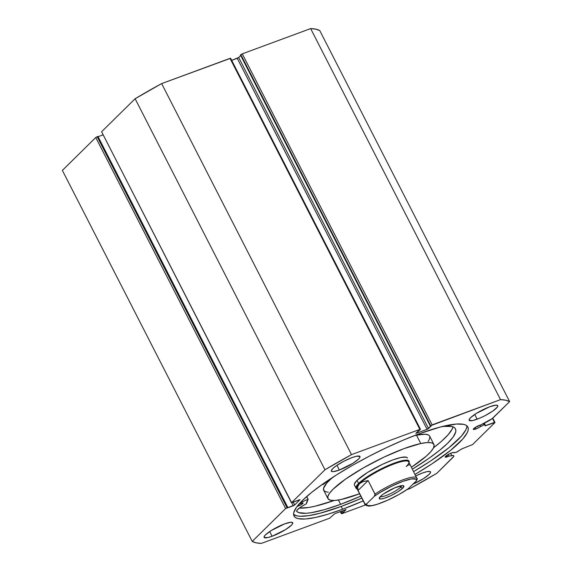 <?xml version="1.0" encoding="UTF-8"?>
<svg xmlns="http://www.w3.org/2000/svg" width="572" height="572" viewBox="0 0 572 572"><rect width="100%" height="100%" fill="white"/><g stroke="black" fill="none" stroke-linecap="round" stroke-linejoin="round"><path stroke-width="0.86" d="M291.491 502.838L101.63 131.81L291.598 502.645L324.982 469.776L135.121 98.749L101.73 131.617L135.121 98.749A147.576 28.664 152.9 0 1 161.647 83.598L351.508 454.626L161.647 83.598L135.121 98.749L324.982 469.776A147.576 28.664 -27.1 0 1 351.508 454.626L419.884 429.386L230.023 58.358L161.647 83.598L230.616 58.28L230.023 58.358L419.884 429.386L420.477 429.307L415.808 433.369L427.12 429.336L237.251 58.308L231.681 60.36L238.674 57.493L237.251 58.308L427.12 429.336L428.542 428.521L238.674 57.493L240.712 55.491L238.674 57.493L428.542 428.521L431.481 425.625L430.337 426.047L240.469 55.019L430.337 426.047L430.709 425.682L240.848 54.655L240.469 55.019L242.271 53.839L432.132 424.867L242.271 53.839L241.455 54.226L240.848 54.655L430.709 425.682L500.514 399.628L310.646 28.6L242.271 53.839L310.646 28.6A147.576 28.664 152.9 0 1 319.769 30.588L509.631 401.615L319.769 30.588L315.916 29.193L310.646 28.6L500.514 399.628A147.576 28.664 -27.1 0 1 509.631 401.615L493.586 417.417A10.282 1.995 -27.1 0 1 485.163 422.779L474.774 427.763L473.337 429.4L475.747 429.036L475.017 427.599L475.747 429.036A4.876 0.951 -27.1 0 0 480.694 426.433L480.015 425.11L480.694 426.433L483.983 424.846L483.369 423.645L483.983 424.846L484.434 424.653L483.812 423.43L484.434 424.653L475.747 429.036A4.876 0.951 -27.1 0 1 473.323 429.372A4.876 0.951 -27.1 0 1 475.168 427.498A4.876 0.951 -27.1 0 1 479.579 425.268A4.876 0.951 -27.1 0 1 480.802 424.882L492.127 418.647L509.631 401.615L505.777 400.221L500.514 399.628L432.132 424.867L427.12 429.336L415.858 433.404L418.854 430.287L420.377 429.493L419.884 429.386L351.508 454.626L324.982 469.776L291.598 502.645L299.978 499.578L294.694 504.954L285.614 508.537L252.231 541.412L256.084 542.807L261.354 543.4L329.729 518.16L334.749 513.692L346.003 509.623L341.648 513.742L365.386 504.997L341.977 513.642L341.384 513.72L340.483 511.575L341.491 513.534L341.863 513.163L340.955 511.404L341.863 513.163L343.007 512.741L342.106 510.975L343.007 512.741L345.845 509.631L334.749 513.692L329.729 518.16L261.354 543.4A147.576 28.664 -27.1 0 1 252.231 541.412L62.369 170.385L95.753 137.509L62.369 170.385L252.231 541.412L285.614 508.537L287.044 507.721L97.176 136.694L95.753 137.509L285.614 508.537L95.753 137.509L97.941 136.415L97.176 136.694L287.044 507.721L287.809 507.443L97.941 136.415L287.809 507.443L287.244 507.993L293.272 505.77L291.777 502.852L293.272 505.77L294.694 504.954L293.236 502.094L294.694 504.954L300.028 499.613L291.491 502.838L101.623 131.767M447.619 456.735A4.876 0.951 -27.1 0 1 445.188 457.078A4.876 0.951 -27.1 0 1 447.039 455.198A4.876 0.951 -27.1 0 1 451.444 452.967A4.876 0.951 -27.1 0 1 453.875 452.631A4.876 0.951 -27.1 0 1 453.875 452.845L453.696 452.502L453.875 452.845L456.663 452.202L461.604 448.97L472.572 444.587L494.994 422.515L485.106 425.833L484.312 423.187L485.035 424.596L484.949 425.79L494.501 422.408L492.456 418.397L494.501 422.408L494.994 422.515L472.572 444.587L462.19 448.713L455.941 452.459L452.538 452.616L449.799 453.66L445.173 456.914L447.619 456.735L446.882 455.305L447.619 456.735L449.07 456.127A4.876 0.951 -27.1 0 1 447.619 456.735M467.86 427.027A97.648 18.969 -27.1 0 0 419.262 433.776L403.21 440.154L386.3 447.733L369.19 456.234L352.524 465.315L336.958 474.638L323.073 483.841L311.418 492.571L302.431 500.486L296.46 507.292L293.736 512.726L293.636 514.857L294.365 516.573L295.938 517.853L298.319 518.69L305.448 518.99L315.479 517.467L328.028 514.185L342.607 509.252A97.648 18.969 -27.1 0 0 363.22 500.908L342.607 509.252L341.169 506.449L320.034 513.234L308.687 515.651L300.071 516.266L296.889 515.88L293.586 514.442A97.648 18.969 152.9 0 0 341.169 506.449L342.607 509.252A97.648 18.969 -27.1 0 1 294.001 516.001A97.648 18.969 -27.1 0 1 331.045 478.435A97.648 18.969 -27.1 0 1 419.262 433.776L440.397 426.984L456.413 424.038L463.542 424.338L465.93 425.175L467.496 426.455L468.232 428.171L468.125 430.301L467.181 432.832L462.812 438.981L450.45 450.457L432.096 463.749L415.136 474.345A97.648 18.969 -27.1 0 0 467.86 427.027L467.853 427.012M339.375 470.034A16.066 3.117 -27.1 0 1 331.374 471.142A16.066 3.117 -27.1 0 1 337.473 464.957A16.066 3.117 -27.1 0 1 351.987 457.614L356.449 456.263L359.924 456.406L359.581 457.936L358.594 459.051L352.917 463.306L339.375 470.034L333.262 471.635L331.438 471.235L331.331 470.606L332.761 468.59L336.157 465.851L343.751 461.304L351.987 457.614A16.066 3.117 -27.1 0 1 359.981 456.499A16.066 3.117 -27.1 0 1 353.889 462.684A16.066 3.117 -27.1 0 1 339.375 470.034L336.951 465.301L339.375 470.034M272.108 536.264A16.066 3.117 -27.1 0 1 264.114 537.38A16.066 3.117 -27.1 0 1 270.206 531.195A16.066 3.117 -27.1 0 1 284.72 523.845L290.833 522.243L292.657 522.644L292.313 524.174L291.327 525.289L285.65 529.543L272.108 536.264L267.646 537.616L264.171 537.473L264.514 535.943L265.501 534.827L271.178 530.573L284.72 523.845A16.066 3.117 -27.1 0 1 292.714 522.736A16.066 3.117 -27.1 0 1 286.622 528.921A16.066 3.117 -27.1 0 1 272.108 536.264L269.691 531.538L272.108 536.264M477.141 419.176A16.066 3.117 -27.1 0 1 469.147 420.291A16.066 3.117 -27.1 0 1 475.239 414.107A16.066 3.117 -27.1 0 1 489.754 406.756L495.867 405.155L497.69 405.555L497.347 407.085L492.971 410.939L485.385 415.486L479.786 418.132L472.679 420.534L469.204 420.384L469.104 419.748L470.534 417.739L476.211 413.484L489.754 406.756A16.066 3.117 -27.1 0 1 497.754 405.648A16.066 3.117 -27.1 0 1 491.663 411.833A16.066 3.117 -27.1 0 1 477.141 419.176L474.724 414.45L477.141 419.176M430.48 471.879L430.487 471.886A16.066 3.117 -27.1 0 0 422.493 472.994L415.908 475.854A16.066 3.117 -27.1 0 1 422.493 472.994L426.955 471.643L429.779 471.442L430.53 472.422L429.1 474.438L423.423 478.692L412.519 484.362M103.175 134.828L98.091 136.701L103.175 134.828M406.842 489.696L410.353 488.402L436.879 473.251L453.725 456.463L453.803 455.798L453.146 455.505L449.07 456.127L448.226 454.475L449.07 456.127L451.816 455.612A10.282 1.995 -27.1 0 1 453.818 455.82A10.282 1.995 -27.1 0 1 452.924 457.457L436.879 473.251A147.576 28.664 -27.1 0 1 410.353 488.402L406.842 489.696M430.487 471.886A16.066 3.117 -27.1 0 1 412.991 484.162M485.027 424.696L485.542 425.711L485.027 424.696M492.764 418.153L494.994 422.515L492.764 418.153M341.169 506.449A97.648 18.969 152.9 0 0 361.783 498.105L341.169 506.449M466.688 427.498L465.744 430.022L461.375 436.171L449.013 447.654L430.659 460.946L413.699 471.542A97.648 18.969 152.9 0 0 466.845 425.782M450.622 453.296L451.816 455.612L450.622 453.296M354.447 485.07A29.751 5.777 -27.1 0 1 370.27 470.799A29.751 5.777 -27.1 0 1 400.843 457.514L392.571 460.031L382.525 464.285L367.496 472.486L356.992 480.358L354.361 484.084L354.561 485.249M327.956 498.62A59.509 11.562 -27.1 0 0 341.105 499.506L359.566 493.765A59.509 11.562 -27.1 0 1 341.105 499.506L334.977 500.443L330.616 500.264L328.192 498.984L327.792 496.653L329.436 493.35L333.061 489.21L345.61 479.071L363.542 467.782L384.119 457.064L404.211 448.541L420.763 443.522A59.509 11.562 -27.1 0 1 433.905 444.408A59.509 11.562 -27.1 0 1 411.482 467.202L426.297 456.156L430.859 451.651L433.504 447.912L434.127 445.08L432.711 443.264L431.245 442.757L426.884 442.585L420.763 443.522L416.509 435.206L420.763 443.522A59.509 11.562 -27.1 0 0 359.602 470.077A59.509 11.562 -27.1 0 0 327.956 498.62L323.702 490.304A59.509 11.562 152.9 0 1 331.688 478.228L326.755 483.061L323.537 488.338L323.938 490.676L326.362 491.956L328.314 492.177M433.905 444.408L429.651 436.093A59.509 11.562 152.9 0 0 416.509 435.206L413.842 435.828A59.509 11.562 152.9 0 1 416.509 435.206L425.046 434.219L428.457 434.949L429.415 435.728M428.171 441.362L429.25 439.596L429.872 436.765M407.428 457.979L406.091 457.135L400.843 457.514A29.751 5.777 -27.1 0 1 407.421 457.957L407.421 457.957M400.586 487.244A12.141 2.359 152.9 0 0 401.68 485.649A12.141 2.359 -27.1 0 1 400.586 487.244L399.95 486.007L400.586 487.244A12.141 2.359 -27.1 0 1 389.632 494.044A12.141 2.359 -27.1 0 1 380.258 496.61A12.141 2.359 152.9 0 0 389.632 494.044A12.141 2.359 152.9 0 0 400.586 487.244L402.667 488.202L400.586 487.244M380.473 496.396A13.807 2.681 -27.1 0 1 392.528 488.846A13.807 2.681 -27.1 0 1 403.374 485.664A13.807 2.681 -27.1 0 1 402.667 488.202L403.811 485.928L402.238 485.585L394.716 487.866L383.39 494.044L380.473 496.396L379.329 498.67L380.895 499.013L384.091 498.334L390.812 495.659L397.783 491.856L402.667 488.202A13.807 2.681 -27.1 0 1 388.188 496.832A13.807 2.681 -27.1 0 1 379.279 497.99A13.807 2.681 -27.1 0 1 380.473 496.396M358.608 483.462A29.751 5.777 152.9 0 0 357.085 488.938L357.092 488.938A29.751 5.777 -27.1 0 1 356.041 488.188A29.751 5.777 -27.1 0 1 358.608 483.462L357.014 480.344L358.608 483.462A29.751 5.777 -27.1 0 1 387.23 465.98A29.751 5.777 -27.1 0 1 409.016 461.075A29.751 5.777 -27.1 0 1 409.009 462.369A29.751 5.777 152.9 0 0 389.811 464.864A29.751 5.777 152.9 0 0 358.608 483.462L359.352 483.805L358.608 483.462M357.7 489.117A29.158 5.663 -27.1 0 1 359.352 483.805A29.158 5.663 -27.1 0 1 389.932 465.579A29.158 5.663 -27.1 0 1 408.744 463.127A29.158 5.663 -27.1 0 1 406.234 466.502L408.551 464.836L410.21 465.022M417.245 479.157L408.751 461.869A29.158 5.663 152.9 0 0 387.401 466.673A29.158 5.663 152.9 0 0 359.352 483.805L362.884 481.696L368.111 480.559L375.025 494.072A29.158 5.663 -27.1 0 1 401.322 480.423A29.158 5.663 -27.1 0 1 416.995 477.977A29.158 5.663 -27.1 0 1 417.124 478.535M359.352 483.805A29.158 5.663 152.9 0 0 356.835 488.431L365.079 504.54A29.158 5.663 -27.1 0 1 364.95 503.989L358.036 490.476L357.707 486.786L359.352 483.805L362.884 481.696L368.111 480.559L375.139 494.48L374.381 496.267L366.659 503.868L365.193 504.275L358.036 490.476L368.111 480.559L358.036 490.476L357.707 486.786L359.352 483.805M416.938 477.877A29.158 5.663 152.9 0 0 401.086 480.516A29.158 5.663 152.9 0 0 375.025 494.072L374.381 496.267A27.971 5.434 -27.1 0 1 402.545 481.488A27.971 5.434 -27.1 0 1 416.473 480.73L417.238 478.943L416.473 480.73L408.401 488.624L399.034 494.451L387.795 500.142L377.327 504.239L371.836 505.655L367.088 505.491L366.659 503.868L374.381 496.267L380.587 492.199L391.563 486.229L402.545 481.488L411.297 478.943L416.051 479.107L416.473 480.73L408.758 488.331A27.971 5.434 -27.1 0 1 380.594 503.11A27.971 5.434 -27.1 0 1 366.659 503.868L365.908 504.361L364.95 503.989M417.231 479.315L417.238 478.943M408 488.824L408.758 488.331M306.585 496.639L308.122 499.306L306.413 503.725L300.4 507.278L296.982 510.224L296.682 511.389L298.777 512.634L306.213 513.277L311.447 512.669L324.574 509.631L340.612 504.325A89.547 17.396 -27.1 0 1 296.682 511.389L296.682 511.389A11.69 2.274 -27.1 0 1 296.646 511.318A11.69 2.274 -27.1 0 1 306.213 503.875L306.413 503.725A81.524 15.837 -27.1 0 1 308.122 499.306L306.585 496.639M298.677 504.483A3.568 0.694 -27.1 0 1 301.301 503.224A3.568 0.694 -27.1 0 1 303.074 502.974A3.568 0.694 -27.1 0 1 301.723 504.347A3.568 0.694 -27.1 0 1 298.498 505.984L298.091 505.183L298.498 505.984A3.568 0.694 -27.1 0 1 297.168 506.334L300.329 505.162L302.988 503.296L302.917 502.881L301.83 503.045L298.291 504.718M338.409 500.021L340.612 504.325L338.409 500.021M299.306 508.072A89.547 17.396 152.9 0 0 334.184 500.486L314.936 506.249L308.787 507.471L299.306 508.072M442.749 426.39A89.547 17.396 -27.1 0 1 455.476 428.921A89.547 17.396 -27.1 0 1 412.455 469.104L428.814 458.415L439.503 450.407L447.747 443.143L453.217 436.908L455.712 431.924L455.812 429.972L455.14 428.399L453.703 427.22L451.515 426.455L442.749 426.39M360.775 496.124A89.547 17.396 -27.1 0 1 340.612 504.325L360.775 496.124M453.053 426.726L452.187 429.05L448.183 434.684L441.291 441.47L433.562 447.79A89.547 17.396 152.9 0 0 453.01 426.905M322.844 484.663L323.144 484.513A81.524 15.837 -27.1 0 1 333.748 476.805L322.844 484.663M300.35 502.624L307.958 499.32L300.35 502.624M308.108 499.284L306.699 496.532L308.122 499.292M340.319 511.64L341.384 513.72M230.616 58.28L420.477 429.307M356.041 488.188L354.44 485.049M365.079 504.54C364.478 504.704 365.565 505.219 368.325 506.07C370.549 506.113 373.638 505.491 377.584 504.189C388.388 500.443 398.67 495.245 408.437 488.602"/></g></svg>
